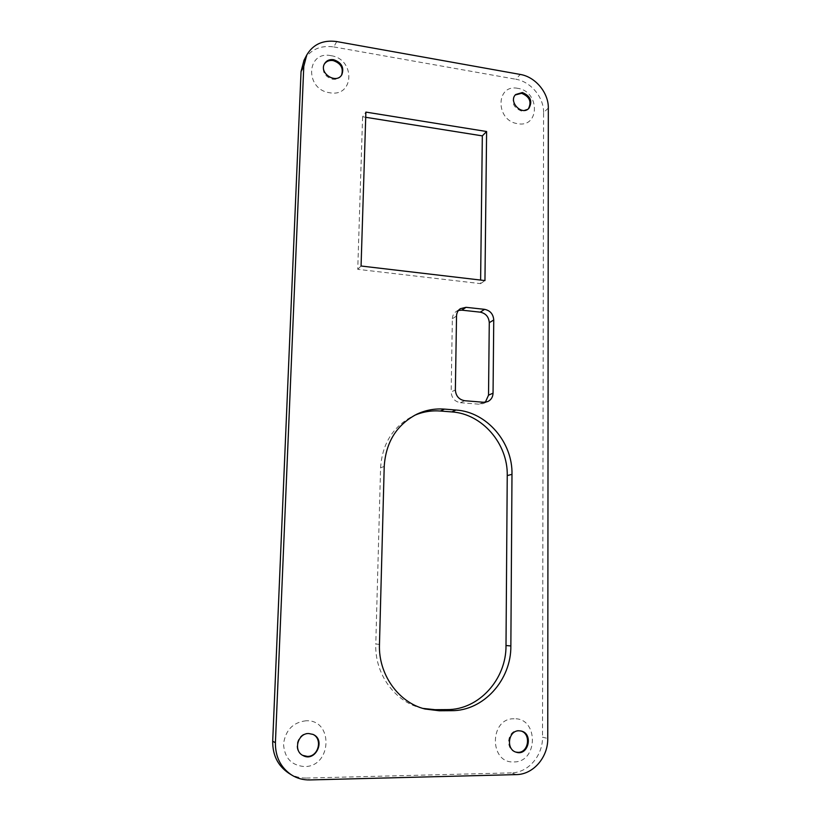 <?xml version="1.0" encoding="UTF-8"?>
<svg xmlns="http://www.w3.org/2000/svg" width="821" height="821" viewBox="0 0 821 821"><rect width="100%" height="100%" fill="white"/><g stroke="black" fill="none" stroke-linecap="round" stroke-linejoin="round"><path stroke-width="0.62" stroke-dasharray="4.11 3.08" d="M422.918 708.41L420.845 707.918C394.46 701.545 374.571 673.425 375.782 643.992L379.466 644.403M384.218 466.431L380.585 467.806L375.782 643.992M380.585 467.806C382.196 443.812 392.92 426.592 412.758 416.155L414.718 415.262M464.727 400.72L460.427 402.69C454.731 401.623 451.632 398.062 451.16 392.028L455.368 389.944M456.527 316.023L452.35 318.784L451.16 392.028M485.334 402.239L483.241 403.542L479.146 404.209L483.59 402.269M460.427 402.69L479.146 404.209M452.35 318.784C452.484 315.654 453.746 313.222 456.137 311.518L458.457 310.441M365.714 117.29L362.595 116.787L365.879 112.097M362.595 116.787L357.74 269.329L480.572 283.635L480.613 280.074M480.572 283.635L484.954 280.577M357.74 269.329L361.066 266.014M515.855 752.098L515.434 751.985C504.853 749.399 507.378 730.115 518.174 730.577L520.822 730.957M514.1 718.786C489.439 717.852 488.957 763.509 513.843 761.939C538.473 762.319 538.535 717.482 514.1 718.786M341.577 75.091L341.341 75.522C339.34 78.508 336.384 79.74 332.464 79.237C324.613 76.527 321.832 71.622 324.09 64.5L324.346 64.069M331.017 55.684C306.264 50.358 304.601 89.489 329.632 92.732C354.374 97.607 355.616 59.061 331.017 55.684M302.692 755.361L302.436 755.228C292.533 750.558 297.284 732.845 308.234 733.307L312.719 734.292M306.12 720.766C293.046 722.316 285.523 730.043 283.532 743.939C284.384 757.834 291.342 765.388 304.406 766.578C332.105 766.937 333.644 719.36 306.12 720.766M528.416 108.793L521.509 111.081C513.31 107.643 511.103 102.389 514.89 95.318L515.29 94.949M517.887 88.37C495.607 83.537 495.217 120.81 517.671 123.673C539.931 128.107 539.982 91.367 517.887 88.37M288.602 773.105C294.123 776.533 300.158 778.195 306.685 778.062L309.774 779.94M516.358 774.603L511.36 772.879C528.16 772.818 542.845 755.7 542.517 737.166L547.751 738.5M548.325 108.085L543.584 112.549L542.517 737.166M543.584 112.549C543.902 97.381 530.777 81.597 515.773 79.227L520.288 74.444M336.754 41.573L333.757 46.92C320.293 45.114 310.369 49.578 303.996 60.302M333.757 46.92L515.773 79.227M511.36 772.879L306.685 778.062M420.845 707.918L424.98 708.995M412.758 416.155L416.647 414.287M483.241 403.542L487.725 401.592M456.137 311.518L460.335 308.696M521.243 731.049L520.401 730.834M516.276 752.231L515.434 751.985M324.582 63.628L324.09 64.5M341.854 74.68L341.341 75.522M312.975 734.405L312.462 734.169M515.65 94.538L514.89 95.318M528.816 108.434L528.047 109.193"/><path stroke-width="1.23" d="M451.345 710.688C483.548 711.078 511.339 679.87 510.857 645.942L506.003 645.532C506.454 679.121 478.879 710.001 446.973 709.601L451.345 710.688L439.286 710.77L435.017 709.683L446.973 709.601M414.718 415.262C422.928 411.762 431.487 410.346 440.384 411.023L444.51 409.115C434.771 408.386 425.483 410.11 416.647 414.287C396.646 424.816 385.829 442.201 384.218 466.431L379.466 644.403C378.255 674.154 398.349 702.56 424.98 708.995L439.286 710.77M435.017 709.683L422.918 708.41M511.986 474.333C512.766 442.18 486.607 411.896 456.004 410.028L451.786 411.916C482.122 413.743 508.045 443.74 507.245 475.595L511.986 474.333L510.857 645.942M506.003 645.532L507.245 475.595M444.51 409.115L456.004 410.028M451.786 411.916L440.384 411.023M458.457 310.441L461.802 310.153L466.041 307.321L460.335 308.696C457.923 310.42 456.65 312.863 456.527 316.023L455.368 389.944C455.85 396.05 458.97 399.642 464.727 400.72L483.59 402.269L487.725 401.592C491.081 399.95 492.857 397.138 493.052 393.156L488.526 395.178L485.334 402.239M493.749 319.985C493.257 314.094 490.219 310.543 484.626 309.353L480.234 312.154C485.775 313.324 488.793 316.834 489.275 322.684L493.749 319.985L493.052 393.156M488.526 395.178L489.275 322.684M466.041 307.321L484.626 309.353M480.234 312.154L461.802 310.153M365.879 112.097L486.607 131.514L484.954 280.577L361.066 266.014L365.879 112.097M480.613 280.074L482.327 135.876L365.714 117.29M482.327 135.876L486.607 131.514M520.822 730.957C531.269 733.574 528.857 752.672 518.061 752.344L515.855 752.098M519.016 730.793L521.243 731.049C533.619 733.646 528.375 756.336 516.276 752.231C505.674 749.645 508.199 730.331 519.016 730.793M324.346 64.069C326.389 61.216 329.324 60.056 333.152 60.58C340.838 63.217 343.65 68.061 341.577 75.091M333.654 59.707C341.608 62.529 344.338 67.527 341.854 74.68C336.456 84.614 318.61 73.254 324.582 63.628C326.573 60.477 329.59 59.163 333.654 59.707M312.719 734.292C322.951 738.551 318.62 756.757 307.382 756.418L302.692 755.361M308.747 733.533L312.975 734.405C326.245 739.711 315.408 762.75 302.939 755.505C293.025 750.825 297.777 733.081 308.747 733.533M515.29 94.949L521.602 93.307C529.596 96.591 531.875 101.753 528.416 108.793M522.372 92.527C530.643 96.078 532.798 101.373 528.816 108.434C521.776 115.997 508.117 101.63 515.65 94.538L522.372 92.527M275.415 742.707L272.695 741.219C272.551 755.115 277.857 765.747 288.602 773.105L291.506 774.932C280.638 767.502 275.281 756.757 275.415 742.707L303.78 66.347L306.746 55.017C313.17 44.201 323.176 39.726 336.754 41.573L520.288 74.444C535.405 76.856 548.644 92.783 548.325 108.085L547.751 738.5C548.1 757.219 533.301 774.531 516.358 774.603L309.774 779.94C303.175 780.073 297.079 778.4 291.506 774.932M272.695 741.219L301.05 71.53L303.78 66.347M306.746 55.017L303.996 60.302L301.05 71.53"/></g></svg>
